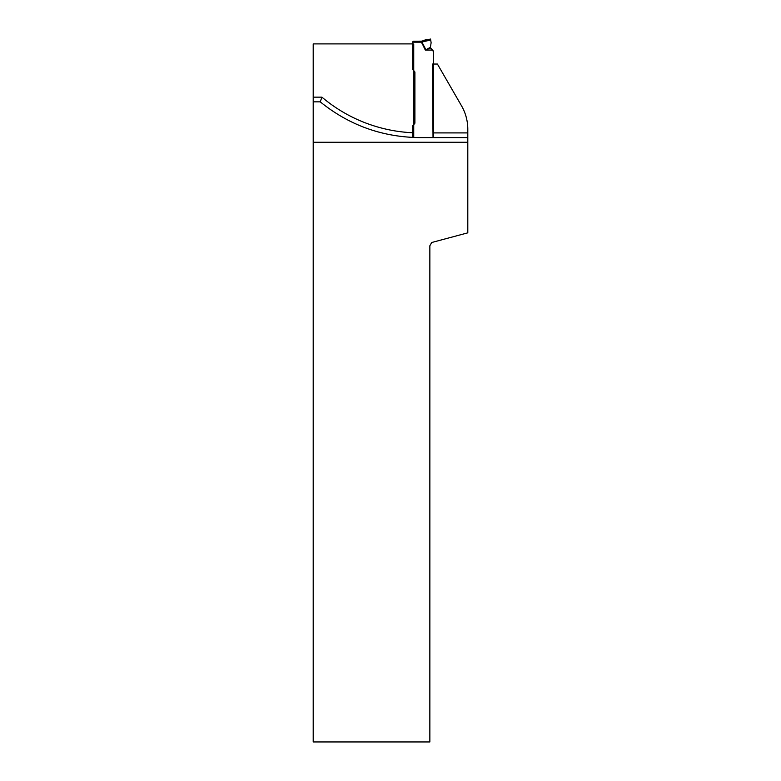 <?xml version="1.0" encoding="UTF-8"?>
<svg xmlns="http://www.w3.org/2000/svg" width="781" height="781" viewBox="0 0 781 781"><rect width="100%" height="100%" fill="white"/><g stroke="black" fill="none" stroke-linecap="round" stroke-linejoin="round"><path stroke-width="1.17" d="M433.025 137.593L432.381 64.042L437.409 64.042L461.522 105.816A46.85 46.85 0 0 1 467.799 129.246L467.799 232.836L431.727 242.5L429.853 245.751L429.853 741.95L313.201 741.95L313.201 142.279L467.799 142.279M313.201 142.279L313.201 101.842L320.23 101.842C349.195 125.253 382.309 137.163 419.543 137.593L467.799 137.593M313.201 43.902L313.201 97.156L321.928 97.156A151.153 151.153 0 0 0 413.735 132.799L413.735 43.902L313.201 43.902M313.201 101.842L313.201 97.156M413.735 132.799L413.735 137.485M320.23 101.842L321.928 97.156M430.985 48.412L431.532 49.115M432.508 50.062L430.653 47.924L425.313 50.062L432.508 50.062A8.435 8.435 0 0 0 432.606 50.14L433.396 51.771L433.455 137.593M412.329 42.955L413.178 41.227L421.515 41.168L430.497 39.05L430.702 39.997L421.515 42.106L425.313 50.062L430.39 47.319L430.653 47.924M420.588 42.164L421.515 42.106L421.515 41.168L420.588 41.227L420.588 42.164L412.593 42.164A1.171 1.171 0 0 0 412.329 42.906L412.388 42.867M421.916 43.248L422.404 40.993L421.515 41.168M426.514 40.514L426.514 39.538L423.976 40.358L423.985 41.325M430.39 47.319L431.122 42.779L430.702 39.997M412.329 137.427L412.329 126.092L414.565 123.72A1.171 1.171 0 0 0 414.906 122.89L414.906 72.33A1.171 1.171 0 0 0 414.565 71.501L412.329 69.138L412.602 42.145A1.035 1.035 0 0 0 412.817 41.735A1.035 1.035 0 0 1 412.602 42.145M433.396 51.771A2.109 2.109 0 0 0 432.606 50.14M425.762 49.515L422.404 43.004M432.986 132.907L467.799 132.907"/></g></svg>
